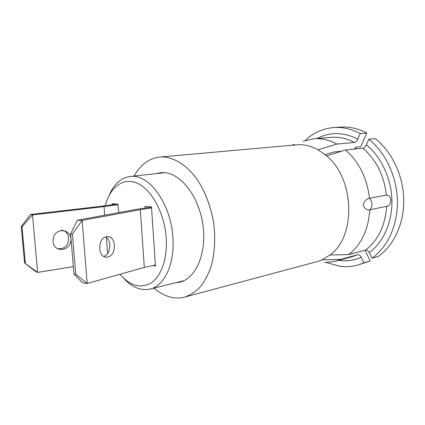 <?xml version="1.0" encoding="UTF-8"?>
<svg xmlns="http://www.w3.org/2000/svg" width="425" height="425" viewBox="0 0 425 425"><rect width="100%" height="100%" fill="white"/><g stroke="black" fill="none" stroke-linecap="round" stroke-linejoin="round"><path stroke-width="0.64" d="M294.084 144.447L291.768 145.191M175.589 282.758L179.839 282.158C196.09 278.502 207.166 252.535 202.81 224.081C198.624 195.606 180.136 172.646 163.237 172.614L160.416 172.731L156.225 173.628M153.946 288.108C159.46 292.836 165.24 295.896 171.291 297.293C175.828 298.302 180.29 298.233 184.678 297.08L316.944 261.667L322.012 259.877L330.06 254.973C356.208 236.629 354.753 178.675 326.644 155.895L318.043 149.765C311.647 146.253 305.182 144.553 298.647 144.659L159.827 157.053C149.069 158.36 140.478 164.698 134.061 176.056M184.678 297.08C190.411 295.099 195.686 291.614 200.504 286.636C204.956 280.835 208.579 273.812 211.374 265.556C214.901 252.174 215.602 237.602 213.483 221.85C210.609 206.183 205.381 192.366 197.8 180.391C187.452 165.543 174.415 157.277 162.222 156.942L159.827 157.053M326.74 262.592L339.687 266.247C345.934 267.097 352.107 266.65 358.217 264.908L363.89 262.831L361.218 257.311C360.182 255.452 358.987 254.596 357.632 254.75L340.754 259.372L322.012 259.877M354.779 149.037L355.576 147.231L360.74 146.699L366.77 133.062L360.246 133.588L357.829 139.113C356.878 141.01 355.714 142.115 354.338 142.428L337.009 144.064C330.039 140.303 322.989 138.508 315.86 138.683L313.692 138.8L303.126 141.259M325.125 154.599L333.636 152.033L341.859 151.162M324.663 262.602L335.431 261.274L340.754 259.372M337.009 144.064L318.043 149.765M372.002 258.209C387.632 247.175 397.917 224.968 397.423 200.743C396.892 176.534 385.486 152.479 368.836 139.283L375.333 138.688C391.919 151.736 403.251 175.52 403.75 199.474C404.212 223.438 393.933 245.438 378.33 256.397L372.002 258.209L369.288 252.631C368.236 250.755 367.03 249.889 365.675 250.033L348.824 254.58C361.372 244.641 368.358 229.712 369.793 209.807C366.653 210.178 364.453 208.595 363.194 205.057C364.225 201.137 366.323 198.873 369.484 198.268C366.998 177.969 359.035 161.883 345.589 150.004L326.644 155.895M348.824 254.58L330.06 254.973M368.836 139.283L366.361 144.835C365.394 146.742 364.22 147.857 362.844 148.187L345.589 150.004M386.405 195.096C392.036 194.863 392.275 205.737 386.67 206.322L369.793 209.807C372.863 206.146 372.757 202.3 369.484 198.268L386.405 195.096C384.014 175.355 376.162 159.72 362.844 148.187M364.985 250.219L370.228 260.993L363.89 262.831M358.217 264.908L370.228 260.993M366.77 133.062C358.078 128.488 349.297 126.501 340.43 127.102L333.832 127.553C322.841 128.472 313.257 132.807 305.081 140.553M360.246 133.588C351.523 128.966 342.72 126.953 333.832 127.553M57.736 248.625L60.626 248.683C70.677 247.685 71.533 231.296 61.572 230.18M70.986 238.335C70.205 234.17 67.798 231.646 63.761 230.764L61.232 230.738C51.244 231.54 50.001 247.897 59.808 249.326L62.804 249.395C68.016 248.131 70.768 244.773 71.071 239.323M104.699 215.183L104.045 206.614L32.502 214.954L37.634 272.414L73.323 266.629M107.599 253.406L106.393 237.501M116.716 204.096L101.171 206.268L30.478 214.466L21.25 226.578L24.586 263.001L35.594 271.522L37.634 272.414L24.586 263.001M104.045 206.614L117.985 204.659M25.346 263.325L22.004 226.796L32.502 214.954L30.478 214.466M22.004 226.796L21.25 226.578M106.362 236.783L107.69 236.656C116.45 236.385 116.62 255.319 107.897 256.992L106.314 257.162C97.543 257.407 97.575 238.117 106.362 236.783M105.607 237.001C112.142 240.061 110.76 254.501 103.732 256.402M77.456 220.198L70.614 233.803L72.404 233.936L82.131 220.463L77.456 220.198L136.122 209.398L151.491 207.108M70.614 233.803L73.929 273.982L82.535 282.848L87.183 283.464L82.131 220.463L140.319 209.658L144.319 267.415L87.183 283.464L75.714 274.199L72.404 233.936M151.55 207.968L140.319 209.658M144.319 267.415L155.38 264.988M73.929 273.982L75.714 274.199M119.877 274.279C130.417 286.2 141.042 288.957 151.752 282.556C161.495 275.666 167.519 258.113 166.239 238.276C164.714 213.791 152.007 189.996 137.753 183.457C123.484 176.768 110.07 186.968 105.31 205.689M109.066 195.58C113.804 184.248 120.785 177.884 130.007 176.497C148.681 173.193 171.264 203.782 172.911 237.952C174.781 264.212 164.257 286.057 149.993 289.085C140.856 290.955 132.111 287.385 123.76 278.375M152.75 265.561L155.454 266.039L151.481 206.89L144.909 206.364L145.026 208.069M119.112 212.527L118.352 209.69L117.948 204.197L112.083 203.724L112.157 204.733M338.831 260.344L339.495 260.435C346.943 261.386 354.184 260.344 361.218 257.311M335.431 261.274L352.325 256.631L357.632 254.75M357.829 139.113C343.554 131.963 330.018 131.766 317.209 138.508M354.338 142.428C346.678 138.407 338.953 136.712 331.155 137.344L313.692 138.8M369.288 252.631C383.297 242.393 392.387 222.286 391.919 200.472C391.414 178.659 381.283 156.979 366.361 144.835M365.675 250.033C378.181 240.274 385.183 225.702 386.67 206.322M356.92 148.814L355.024 148.49M293.717 144.463L294.153 144.42M59.808 249.326L57.821 248.667M105.671 257.098L106.314 257.162M130.007 176.497L164.719 172.699M149.993 289.085L183.887 280.707M355.05 148.426L357.292 148.771"/></g></svg>
